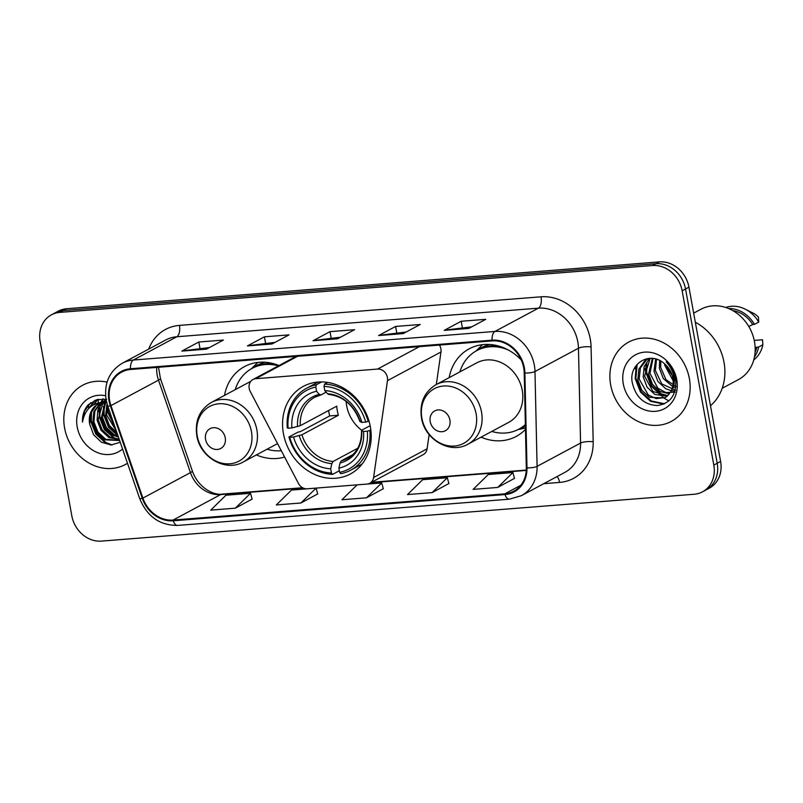 <?xml version="1.0" encoding="UTF-8"?>
<svg xmlns="http://www.w3.org/2000/svg" width="803" height="803" viewBox="0 0 803 803"><rect width="100%" height="100%" fill="white"/><g stroke="black" fill="none" stroke-linecap="round" stroke-linejoin="round"><path stroke-width="1.2" d="M249.201 388.421A9.375 8.05 -118.2 0 0 250.255 391.493L298.445 483.426A9.375 8.05 -118.2 0 0 307.238 488.796L366.981 484.068A9.375 8.05 -118.2 0 0 369.761 483.265A9.375 8.05 -118.2 0 0 373.596 477.494L387.478 380.642A9.375 8.05 -118.2 0 0 377.561 369.069L255.745 378.695A9.375 8.05 -118.2 0 0 252.965 379.508A9.375 8.05 -118.2 0 0 249.201 388.421M481.057 437.163A49.716 42.659 -118.2 0 0 516.178 436.441A49.716 42.659 -118.2 0 0 525.473 429.364M283.429 433.59A49.716 42.659 -118.2 0 0 350.349 473.981A49.716 42.659 -118.2 0 0 370.334 426.724A49.716 42.659 -118.2 0 0 303.404 386.333A49.716 42.659 -118.2 0 0 283.429 433.59M256.398 454.93A49.716 42.659 -118.2 0 0 284.613 457.037M279.022 365.546A49.716 42.659 -118.2 0 0 244.574 366.559A49.716 42.659 -118.2 0 0 224.509 395.397M521.227 359.935A49.716 42.659 -118.2 0 0 469.233 348.803A49.716 42.659 -118.2 0 0 449.168 377.641M436.32 384.527L440.977 351.985A9.375 8.05 -118.2 0 0 439.442 345.069M369.761 483.265L423.261 454.608A9.375 8.05 -118.2 0 0 427.096 448.827L429.143 434.553M702.505 491.827L709.3 488.184A28.135 24.14 -118.2 0 0 720.612 461.444L688.944 287.173A28.135 24.14 -118.2 0 0 659.393 261.888L66.589 308.743A28.135 24.14 -118.2 0 0 58.258 311.173L54.855 312.989A28.135 24.14 -118.2 0 1 63.196 310.57A28.135 24.14 -118.2 0 0 54.855 312.989L51.462 314.816A28.135 24.14 -118.2 0 0 40.15 341.556L71.818 515.827A28.135 24.14 -118.2 0 0 101.369 541.112L694.163 494.257A28.135 24.14 -118.2 0 0 702.505 491.827A28.135 24.14 -118.2 0 0 713.817 465.078L682.149 290.806A28.135 24.14 -118.2 0 0 652.598 265.522L59.803 312.387A28.135 24.14 -118.2 0 0 51.462 314.816M652.598 265.522L656.001 263.705L63.196 310.57L656.001 263.705A28.135 24.14 -118.2 0 1 685.541 288.99A28.135 24.14 -118.2 0 0 656.001 263.705L659.393 261.888M713.817 465.078L717.209 463.261L685.541 288.99L717.209 463.261A28.135 24.14 -118.2 0 1 705.907 490.011A28.135 24.14 -118.2 0 0 717.209 463.261L720.612 461.444M64.591 428.019A45.018 38.634 -118.2 0 0 125.208 464.586A45.018 38.634 -118.2 0 0 127.486 463.251A45.018 38.634 -118.2 0 1 125.208 464.586A45.018 38.634 -118.2 0 1 64.591 428.019A45.018 38.634 -118.2 0 1 82.689 385.219A45.018 38.634 -118.2 0 0 64.591 428.019M610.661 384.848A45.018 38.634 -118.2 0 0 671.278 421.424A45.018 38.634 -118.2 0 0 689.375 378.625A45.018 38.634 -118.2 0 0 628.759 342.048A45.018 38.634 -118.2 0 0 610.661 384.848A45.018 38.634 -118.2 0 0 671.278 421.424A45.018 38.634 -118.2 0 0 689.375 378.625A45.018 38.634 -118.2 0 0 628.759 342.048A45.018 38.634 -118.2 0 0 610.661 384.848M109.64 400.597A30.012 25.756 61.8 0 1 121.705 372.07A30.012 25.756 61.8 0 1 130.598 369.48L492.189 340.894A30.012 25.756 61.8 0 1 524.218 372.943L526.316 467.788A30.012 25.756 61.8 0 1 513.739 491.245A30.012 25.756 61.8 0 1 504.846 493.835L173.097 520.063A30.012 25.756 61.8 0 1 142.904 498.101L110.955 405.615A30.012 25.756 61.8 0 1 109.64 400.597M108.987 400.647A30.765 26.399 -118.2 0 0 110.332 405.786L142.272 498.282A30.765 26.399 -118.2 0 0 173.227 520.786L504.977 494.558A30.765 26.399 -118.2 0 0 526.989 467.868L524.891 373.014A30.765 26.399 -118.2 0 0 492.048 340.171L130.467 368.758A30.765 26.399 -118.2 0 0 108.987 400.647M468.801 328.417L485.785 319.323L461.193 321.26L444.21 330.364L468.801 328.417M471.803 326.811L444.812 330.153A7.508 3.603 85.5 0 0 444.21 330.364M462.337 327.564L461.193 321.26M403.206 333.606L420.19 324.502L395.598 326.45L378.614 335.544L403.206 333.606M406.208 332L379.217 335.343A7.508 3.603 85.5 0 0 378.614 335.544M396.742 332.743L395.598 326.45M206.431 349.154L223.415 340.06L198.813 342.008L181.829 351.102L206.431 349.154M209.422 347.558L182.442 350.901A7.508 3.603 85.5 0 0 181.829 351.102M199.957 348.301L198.813 342.008M272.026 343.975L289.01 334.881L264.408 336.818L247.424 345.922L272.026 343.975M275.017 342.369L248.037 345.712A7.508 3.603 85.5 0 0 247.424 345.922M265.552 343.122L264.408 336.818M337.611 338.786L354.595 329.692L330.003 331.639L313.019 340.733L337.611 338.786M340.613 337.18L313.632 340.532A7.508 3.603 85.5 0 0 313.019 340.733M331.147 337.933L330.003 331.639M107.06 382.138A45.018 38.634 -118.2 0 0 82.689 385.219A45.018 38.634 -118.2 0 1 107.06 382.138M497.699 487.441L512.896 472.555L488.294 474.503L473.108 489.378L497.699 487.441L514.492 478.357M300.924 502.999L316.111 488.114L291.509 490.061L276.322 504.936L300.924 502.999L317.717 493.915M235.329 508.179L250.516 493.293L225.924 495.24L210.727 510.126L235.329 508.179L252.122 499.095M432.104 492.62L447.301 477.745L422.699 479.682L407.512 494.568L432.104 492.62L448.897 483.536M366.509 497.81L381.706 482.924L357.104 484.871L341.917 499.757L366.509 497.81L383.312 488.726M381.706 482.924L383.332 488.806M316.111 488.114L317.737 493.986M250.516 493.293L252.142 499.175M447.301 477.745L448.927 483.617M512.896 472.555L514.512 478.427M113.705 423.372L109.64 411.588M116.947 432.747L109.419 425.59L105.584 415.563L107.01 403.768M116.395 431.151L106.648 415L107.391 405.033M118.483 437.193L113.123 435.256L105.334 428.089L101.339 417.841L105.073 402.062M118.171 436.3L114.187 434.684L106.397 427.527L102.403 417.269L105.735 402.032M119.326 439.642L108.877 437.535L101.088 430.368L97.093 420.11L97.765 410.383L102.543 402.373M119.165 439.181L109.941 436.962L102.152 429.796L98.157 419.547L103.155 402.263M119.637 440.546L104.631 439.803L96.842 432.636L92.847 422.388L93.821 411.748L100.214 403.026M119.607 440.456L105.695 439.241L97.906 432.074L93.911 421.816L94.884 411.176L100.787 402.835M105.474 401.55L106.257 400.647M102.965 401.982L104.39 400.807M104.882 400.456L106.086 399.713M103.577 401.841L104.962 400.607M105.454 400.245L106.096 399.784M101.559 402.142L106.187 400.265M101.75 402.132L102.714 401.52M102.182 401.801L106.137 400.004M106.669 399.221L96.591 399.753L88.159 404.883C84.114 409.54 82.227 415.261 82.498 422.067C84.827 409.349 92.154 402.704 104.47 402.112A21.199 18.198 -118.2 0 0 98.187 403.939A21.199 18.198 -118.2 0 0 89.665 424.094L90.639 413.445L96.41 405.214L98.588 403.728M104.47 402.112L106.558 402.032M102.553 402.092L106.438 401.48M88.541 404.511A50.649 43.462 -118.2 0 0 88.812 408.446M98.408 399.282A39.859 34.208 -118.2 0 0 98.147 402.745M98.127 403.999A39.859 34.208 -118.2 0 0 98.137 404.822M98.147 405.405A39.859 34.208 -118.2 0 0 98.378 408.647M98.618 410.524A39.859 34.208 -118.2 0 0 98.829 411.738M105.594 395.749A30.584 26.238 -118.2 0 0 77.218 427.015A30.584 26.238 -118.2 0 0 95.617 451.778A30.584 26.238 -118.2 0 0 122.558 448.987M89.665 424.094L93.529 434.654L101.409 442.222L111.155 444.952L120.229 442.262M82.498 422.067L84.506 411.146L90.609 402.765M89.043 408.215L95.125 400.255M112.189 444.922L106.106 442.674L96.36 433.841L91.331 421.173L91.532 411.327M94.081 404.381L97.785 399.422M116.666 439.1L114.598 438.127L104.852 429.294L99.823 416.627L100.024 406.78M100.536 404.722L101.228 402.694M101.449 402.152L103.135 398.86M117.82 435.266L108.726 426.463L104.069 414.348L104.27 404.501M105.052 401.59L105.464 400.456M105.665 399.964L105.996 399.191M114.889 426.784L108.315 412.08L107.983 406.8M88.27 409.038L94.764 400.406M110.563 444.942L105.574 442.955L95.828 434.122L90.799 421.465L90.729 413.194M93.539 404.682L97.464 399.503M114.849 438.799L104.32 429.575L99.291 416.908L99.221 408.637M99.763 405.886L100.746 402.865M101.017 402.203L102.784 398.86M118.071 435.999L108.475 427.166L103.537 414.639L103.467 406.368M104.009 403.618L104.44 402.112M104.601 401.661L104.982 400.607M105.103 400.316L105.655 399.061M115.401 428.27L107.783 412.361L107.552 405.525M346.113 401.37A34.7 29.781 -118.2 0 0 346.645 405.716A34.7 29.781 -118.2 0 0 361.701 430.247M370.835 430.067L367.362 431.171A44.647 38.313 -118.2 0 1 339.639 472.345L338.876 468.139A40.331 34.609 -118.2 0 0 363.568 431.472L361.751 430.739L362.043 430.027L370.143 425.69M352.818 454.649L341.305 460.822L340.05 462.96L338.876 468.139M339.348 470.759L332.623 474.362L331.438 472.987A44.647 38.313 -118.2 0 1 289.742 437.314L293.537 437.013A40.331 34.609 -118.2 0 0 330.675 468.791L331.85 463.612L333.104 461.464L357.747 448.265M315.82 387.066L316.342 384.778A46.524 39.919 -118.2 0 0 306.616 388.24A46.524 39.919 -118.2 0 0 287.293 427.909L288.096 428.23A44.647 38.313 -118.2 0 1 315.82 387.066L316.583 391.262A40.331 34.609 -118.2 0 0 291.89 427.929L300.272 425.7L336.758 406.157A34.7 29.781 -118.2 0 0 337.31 410.724A34.7 29.781 -118.2 0 0 338.404 415.241L301.918 434.784L293.537 437.013M289.742 437.314L288.939 436.983L298.033 432.114L300.442 431.612L329.742 415.924A44.556 38.233 61.8 0 1 328.698 411.397A44.556 38.233 61.8 0 1 328.547 410.554M339.639 472.345L340.813 473.71A46.524 39.919 -118.2 0 0 350.55 470.257L359.634 465.389A46.524 39.919 -118.2 0 0 362.314 463.793M368.216 421.515A46.524 39.919 -118.2 0 0 324.542 384.135L324.021 386.414A44.647 38.313 -118.2 0 1 365.716 422.097L369.009 421.083M327.694 382.439L324.542 384.135M350.55 470.257A46.524 39.919 -118.2 0 0 369.862 430.589M288.939 436.983A46.524 39.919 -118.2 0 0 332.623 474.362M365.716 422.097L361.922 422.398A40.331 34.609 -118.2 0 0 324.783 390.609L324.021 386.414M363.568 431.472L367.362 431.171M330.675 468.791L331.438 472.987M324.783 390.609L327.463 393.731L329.21 394.263M360.386 420.953L360.105 421.665L361.922 422.398M340.05 462.96A36.075 30.956 -118.2 0 0 361.751 430.739L362.043 430.027M318.51 382.027A46.524 39.919 -118.2 0 0 315.699 383.372L306.616 388.24M316.342 384.778L321.662 381.927M291.89 427.929L288.096 428.23M326.128 392.175L321.009 394.915L319.263 394.383L316.583 391.262M321.009 394.915L314.766 397.274A34.7 29.781 -118.2 0 0 300.272 425.7M329.742 415.924L338.404 415.241M225.241 437.806A11.252 9.656 -118.2 0 0 213.417 427.688A11.252 9.656 -118.2 0 0 205.558 439.361A11.252 9.656 -118.2 0 0 217.382 449.469A11.252 9.656 -118.2 0 0 225.241 437.806M278.41 365.877A44.556 38.233 -118.2 0 0 252.112 368.376A44.556 38.233 -118.2 0 0 235.219 389.666M273.793 363.739A44.556 38.233 -118.2 0 0 253.808 367.463L252.112 368.376M267.108 449.188A44.556 38.233 -118.2 0 0 281.311 450.734M449.901 420.049A11.252 9.656 -118.2 0 0 438.077 409.931A11.252 9.656 -118.2 0 0 430.217 421.605A11.252 9.656 -118.2 0 0 442.041 431.713A11.252 9.656 -118.2 0 0 449.901 420.049M467.948 444.189L508.65 422.388A33.766 28.978 -118.2 0 0 522.231 390.288A33.766 28.978 -118.2 0 0 476.761 362.856L436.059 384.657C424.305 391.864 419.437 402.905 421.465 417.781C424.616 439.663 450.373 454.558 467.948 444.189A33.766 28.978 -118.2 0 0 481.529 412.09A33.766 28.978 -118.2 0 0 436.059 384.657M508.279 349.978A44.556 38.233 -118.2 0 0 476.771 350.62A44.556 38.233 -118.2 0 0 459.878 371.899M498.452 345.973A44.556 38.233 -118.2 0 0 478.468 349.706L476.771 350.62M491.767 431.432A44.556 38.233 -118.2 0 0 518.838 429.163L520.545 428.25A44.556 38.233 -118.2 0 0 525.373 425.088M518.838 429.163A44.556 38.233 -118.2 0 0 525.363 424.576M710.494 405.756A50.649 43.462 -118.2 0 0 724.015 362.314A50.649 43.462 -118.2 0 0 695.308 322.214M635.113 367.142A50.649 43.462 -118.2 0 0 635.374 368.818M722.198 388.291L738.469 379.578A39.859 34.208 -118.2 0 0 754.499 341.676A39.859 34.208 -118.2 0 0 700.828 309.296L693.662 313.14M673.125 380.652L664.784 365.365L664.613 363.819M675.805 380.953L666.55 366.991M675.664 387.598L673.576 386.956M672.683 386.604L663.288 378.554L659.383 368.256L659.624 360.487M676.096 386.634L665.948 379.638L660.728 367.533L660.728 361.079M674.841 390.92L672.181 390.83M671.278 390.69L665.597 388.662L657.898 381.445L653.993 371.137L655.66 358.991M675.674 390.218L661.813 383.954L655.338 370.424L656.573 359.262M669.451 393.811L660.207 391.543L652.498 384.336L648.603 374.027L652.317 358.399M675.223 392.155L665.828 392.547L657.808 388.14L649.948 373.305L653.08 358.479M667.243 396.18L654.806 394.434L647.108 387.217L643.213 376.918L644.157 366.559L649.647 358.349M667.835 395.648L652.98 391.543L644.558 376.195L650.129 358.429M670.957 391.342C673.024 387.317 673.637 382.87 672.794 377.992C671.569 371.809 668.497 366.81 663.589 362.996C649.356 350.931 629.04 363.769 632.102 381.776C635.354 396.853 643.755 404.782 657.296 405.555C670.134 403.588 676.287 395.287 675.755 380.652L675.514 379.116C674.219 372.391 671.127 366.64 666.229 361.862C670.746 366.851 673.376 372.411 674.129 378.544C674.661 383.714 673.607 387.979 670.957 391.342L667.052 396.341L664.703 397.927L649.416 397.324L641.717 390.107L637.823 379.809L638.887 369.109L644.759 360.818L648.814 358.409M665.386 397.535L656.151 398.579L648.262 394.946L639.168 379.086L640.413 367.915L646.766 359.603M623.279 383.844A30.584 26.238 -118.2 0 0 655.399 411.327A30.584 26.238 -118.2 0 0 676.748 379.618A30.584 26.238 -118.2 0 0 644.638 352.136A30.584 26.238 -118.2 0 0 623.279 383.844M755.091 352.276A28.135 24.14 -118.2 0 0 756.807 347.187L755.181 348.07M753.776 359.885A30.012 25.756 -118.2 0 0 762.85 344.778L762.539 339.759L754.248 340.412M762.85 344.778L758.604 347.047L756.807 347.187M754.459 356.994A30.012 25.756 -118.2 0 0 758.604 347.047M748.838 326.56L752.692 324.502A28.135 24.14 -118.2 0 0 732.758 310.59M644.889 368.567A39.859 34.208 -118.2 0 0 646.134 373.686M650.39 383.402A39.859 34.208 -118.2 0 0 652.739 387.046M658.932 394.042A39.859 34.208 -118.2 0 0 660.588 395.488M662.084 396.672A39.859 34.208 -118.2 0 0 664.051 398.077M664.211 398.178A39.859 34.208 -118.2 0 0 668.889 400.848M752.692 324.502L754.479 324.362L758.725 322.083L758.413 317.065A18.76 16.1 -118.2 0 0 752.983 313.04L745.124 309.115A30.012 25.756 -118.2 0 0 725.691 307.469M758.725 322.083A30.012 25.756 -118.2 0 0 745.124 309.115M754.479 324.362A30.012 25.756 -118.2 0 0 728.492 308.503M664.583 403.748L651.283 400.968L641.105 391.633L635.886 378.263L637.15 364.391M663.649 395.969L651.895 385.852L646.676 372.492L646.786 362.906M663.75 404.13L650.611 401.329L640.433 391.994L635.213 378.625L636.207 365.536M661.762 395.738L651.223 386.213L646.003 372.853L645.873 364.863M373.596 477.494L427.096 448.827M387.478 380.642L440.977 351.985M377.561 369.069L419.417 346.645M255.745 378.695L297.602 356.281M66.589 308.743L59.803 312.387M688.944 287.173L682.149 290.806M156.736 367.413A30.012 25.756 -118.2 0 0 157.197 375.121A30.012 25.756 -118.2 0 0 158.512 380.14L190.452 472.626A30.012 25.756 -118.2 0 0 220.654 494.588L303.243 488.053M148.685 349.104A46.895 40.24 61.8 0 1 179.43 325.396L541.021 296.809A9.375 4.507 -94.5 0 1 538.422 308.161L176.841 336.748A37.52 32.19 -118.2 0 0 165.719 339.98L122.237 363.267A37.52 32.19 61.8 0 1 133.358 360.035A9.375 4.507 85.5 0 0 130.467 368.758M541.021 296.809A46.895 40.24 61.8 0 1 590.265 338.956A46.895 40.24 61.8 0 1 591.068 346.886L593.176 441.73A46.895 40.24 61.8 0 1 559.611 482.422L543.761 483.677M577.819 341.877A37.52 32.19 -118.2 0 0 538.422 308.161L494.939 331.448A37.52 32.19 61.8 0 1 534.979 371.508L537.087 466.352A37.52 32.19 61.8 0 1 521.358 495.682L564.84 472.385A37.52 32.19 -118.2 0 0 580.569 443.065L578.461 348.221A37.52 32.19 -118.2 0 0 577.819 341.877M122.237 363.267C109.248 371.237 103.878 383.473 106.126 399.964L107.722 406.047A9.375 0.883 -19.1 0 0 110.332 405.786M107.722 406.047L139.672 498.533C147.09 516.5 159.727 525.453 177.583 525.413A9.375 4.507 -94.5 0 1 173.227 520.786M504.977 494.558A9.375 4.507 85.5 0 0 509.333 499.185L521.358 495.682M526.989 467.868A9.375 2.449 -1.3 0 0 537.087 466.352L580.569 443.065A9.375 2.449 178.7 0 1 593.176 441.73M139.672 498.533A9.375 0.883 -19.1 0 0 142.272 498.282M524.891 373.014A9.375 2.449 -1.3 0 0 534.979 371.508L578.461 348.221A9.375 2.449 178.7 0 1 591.068 346.886M492.048 340.171A9.375 4.507 -94.5 0 1 494.939 331.448L133.358 360.035L176.841 336.748A9.375 4.507 -94.5 0 0 179.43 325.396M557.081 476.54A9.375 4.507 -94.5 0 1 559.611 482.422M504.846 493.835L520.816 485.273M110.955 405.615L158.512 380.14A16.883 1.596 160.9 0 0 160.449 378.614L192.399 471.1A16.883 1.596 160.9 0 1 190.452 472.626L142.904 498.101M173.097 520.063L220.654 494.588A16.883 8.12 -94.5 0 1 222.29 494.096L302.611 487.742M370.775 482.723L526.266 470.428M337.963 338.605L313.632 340.532M272.368 343.784L248.037 345.712M206.772 348.974L182.442 350.901M403.558 333.416L379.217 335.343M469.143 328.236L444.812 330.153M341.305 460.822A34.7 29.781 -118.2 0 0 347.538 458.463C357.054 453.073 361.721 443.768 361.531 430.518M301.918 434.784A34.7 29.781 -118.2 0 0 333.104 461.464M360.105 421.665A36.075 30.956 -118.2 0 0 327.463 393.731M299.208 435.678A36.075 30.956 -118.2 0 0 331.85 463.612M319.263 394.383A36.075 30.956 -118.2 0 0 297.562 426.604M320.447 395.056A34.7 29.781 -118.2 0 0 314.766 397.274M251.459 431.643A31.016 26.619 -118.2 0 0 218.888 403.768A31.016 26.619 -118.2 0 0 197.237 435.929A31.016 26.619 -118.2 0 0 229.799 463.803A31.016 26.619 -118.2 0 0 251.459 431.643M256.87 429.846A33.766 28.978 -118.2 0 0 211.41 402.413C199.646 409.63 194.778 420.672 196.805 435.547C199.957 457.419 225.713 472.325 243.289 461.946A33.766 28.978 -118.2 0 0 256.87 429.846M265.412 362.263A44.968 38.584 -118.2 0 0 252.202 368.326M476.119 413.886A31.016 26.619 -118.2 0 0 443.547 386.012A31.016 26.619 -118.2 0 0 421.886 418.172A31.016 26.619 -118.2 0 0 454.458 446.046A31.016 26.619 -118.2 0 0 476.119 413.886M490.071 344.507A44.968 38.584 -118.2 0 0 476.862 350.57M518.939 429.113A44.968 38.584 -118.2 0 0 525.393 426.072M252.965 379.508L296.116 356.391M177.583 525.413L509.333 499.185M192.399 471.1C198.211 487.762 213.839 495.622 222.29 494.096M371.568 482.292L526.286 470.066M160.449 378.614L158.502 367.272M359.885 421.485C353.802 405.274 343.373 396.24 328.598 394.403M250.797 381.315L211.41 402.413M277.567 443.587L243.289 461.946M251.349 368.798L257.853 362.414M518.065 429.565L525.443 428.009M476.008 351.041L482.513 344.658"/></g></svg>
